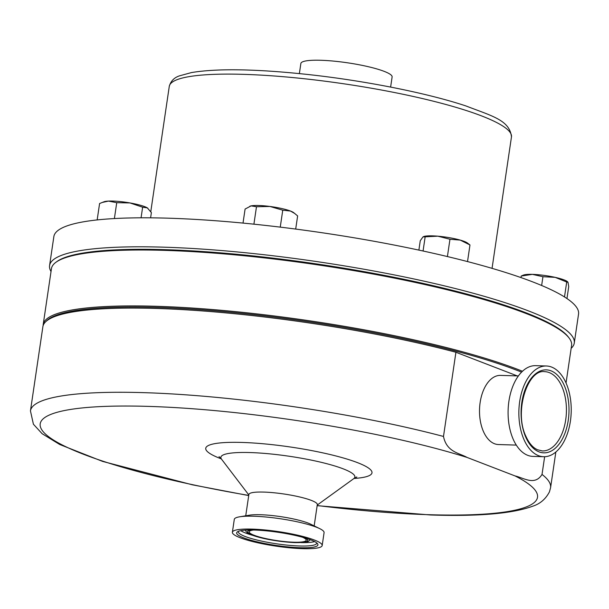 <?xml version="1.0" encoding="UTF-8"?>
<svg xmlns="http://www.w3.org/2000/svg" width="609" height="609" viewBox="0 0 609 609"><rect width="100%" height="100%" fill="white"/><g stroke="black" fill="none" stroke-linecap="round" stroke-linejoin="round"><path stroke-width="0.91" d="M561.909 386.548A39.661 22.876 91.7 0 0 544.743 371.665C527.714 368.803 513.745 412.065 525.993 436.47C528.452 441.944 531.451 445.91 534.999 448.376L537.207 449.67L542.33 450.957A39.661 22.876 91.7 0 0 563.713 428.805A39.661 22.876 91.7 0 0 561.909 386.548M253.633 530.013A28.829 4.674 -171.6 0 0 249.195 531.794A28.829 4.674 -171.6 0 0 264.1 538.196A28.829 4.674 -171.6 0 0 293.82 542.216A28.829 4.674 -171.6 0 0 306.228 540.213A28.829 4.674 -171.6 0 0 302.498 537.229M316.68 542.885A39.615 6.425 8.4 0 1 316.688 543.243A39.615 6.425 8.4 0 1 299.636 545.991A39.615 6.425 8.4 0 1 258.795 540.472A39.615 6.425 8.4 0 1 238.302 531.665A39.615 6.425 8.4 0 1 238.416 531.33M300.245 547.742A41.085 6.661 8.4 0 1 255.011 541.317A41.085 6.661 8.4 0 1 237.35 531.885A41.085 6.661 8.4 0 1 254.318 530.036A41.085 6.661 8.4 0 1 317.54 543.723A41.085 6.661 8.4 0 1 300.245 547.742M317.175 505.523A251.357 40.742 -171.6 0 0 429.337 514.712A251.357 40.742 -171.6 0 0 515.077 475.941L467.111 457.45C459.079 452.921 446.679 452.129 443.489 436.447L455.92 352.253A262.882 42.615 -171.6 0 0 156.018 308.451A262.882 42.615 -171.6 0 0 42.881 326.698L30.45 410.892L33.411 424.229L42.135 433.707L59.69 444.486L102.601 461.409L192.467 484.833L248.716 495.574M322.184 545.519L324.079 532.639A45.386 7.354 -171.6 0 0 319.733 528.642A45.386 7.354 -171.6 0 0 253.824 516.234A45.386 7.354 -171.6 0 0 239.611 516.813A45.386 7.354 -171.6 0 0 234.29 519.378L232.387 532.258A45.386 7.354 -171.6 0 0 255.864 542.345A45.386 7.354 -171.6 0 0 302.65 548.663A45.386 7.354 -171.6 0 0 322.184 545.519A45.386 7.354 -171.6 0 0 298.707 535.433A45.386 7.354 -171.6 0 0 251.92 529.107A45.386 7.354 -171.6 0 0 232.387 532.258M319.733 528.642L310.659 524.182A34.591 5.61 -171.6 0 0 260.416 514.719A34.591 5.61 -171.6 0 0 249.583 515.161L239.611 516.813M314.168 525.902L317.312 504.587A34.591 5.61 -171.6 0 0 299.422 496.906A34.591 5.61 -171.6 0 0 263.766 492.08A34.591 5.61 -171.6 0 0 248.875 494.485L245.732 515.8M43.125 325.632A262.882 42.615 8.4 0 1 43.201 324.536A262.882 42.615 8.4 0 1 229.342 311.032A262.882 42.615 8.4 0 1 517.939 369.465A262.882 42.615 8.4 0 1 522.484 371.254M566.043 382.977L571.585 345.425A262.882 42.615 -171.6 0 0 569.08 337.98A262.882 42.615 -171.6 0 0 526.191 313.551A262.882 42.615 -171.6 0 0 258.406 257.234A262.882 42.615 -171.6 0 0 56.013 262.22A262.882 42.615 -171.6 0 0 51.46 268.622L43.201 324.536M521.586 372.129A261.961 42.463 -171.6 0 0 517.049 370.348A261.961 42.463 -171.6 0 0 242.329 313.391A261.961 42.463 -171.6 0 0 45.979 321.468M56.013 262.22L57.04 261.474A261.961 42.463 8.4 0 1 258.726 256.511A261.961 42.463 8.4 0 1 525.575 312.63A261.961 42.463 8.4 0 1 568.304 336.967L569.08 337.98M390.62 87.079L392.12 76.947A46.117 7.475 -171.6 0 0 337.089 61.463A46.117 7.475 -171.6 0 0 300.869 63.473L299.369 73.598M571.158 348.318A265.189 42.988 -171.6 0 0 574.272 343.065L578.55 314.069A265.189 42.988 -171.6 0 0 262.136 225.048A265.189 42.988 -171.6 0 0 53.858 236.589L49.573 265.585A265.189 42.988 -171.6 0 0 51.034 271.515M574.272 343.065A265.189 42.988 -171.6 0 0 257.858 254.044A265.189 42.988 -171.6 0 0 49.573 265.585M518.388 375.936L500.522 375.395A34.591 19.945 91.7 0 0 480.136 402.519A34.591 19.945 91.7 0 0 498.421 444.54L516.287 445.088M546.425 365.994L535.654 365.666A45.386 26.172 91.7 0 0 511.187 391.008A45.386 26.172 91.7 0 0 513.25 439.355A45.386 26.172 91.7 0 0 532.89 456.392L543.662 456.72A45.386 26.172 91.7 0 0 568.128 431.37A45.386 26.172 91.7 0 0 566.066 383.031A45.386 26.172 91.7 0 0 546.425 365.994A45.386 26.172 91.7 0 0 521.959 391.336A45.386 26.172 91.7 0 0 524.022 439.683A45.386 26.172 91.7 0 0 543.662 456.72M455.92 352.253L517.262 375.905M515.077 475.941C523.542 477.783 534.839 486.089 542.025 474.434L544.644 456.712M532.373 274.362A23.058 3.738 -171.6 0 0 523.542 275.047L521.205 276.044L532.373 274.362A23.058 3.738 8.4 0 1 555.126 277.346L542.946 276.707L532.373 274.362M567.284 281.51A23.058 3.738 -171.6 0 0 555.126 277.346L566.705 282.005L568.014 282.31L567.284 281.51M566.964 298.555L568.722 286.641L568.014 282.31M520.977 277.59L521.205 276.044M541.645 285.492L542.946 276.707M564.497 296.948L566.705 282.005M295.692 229.075L297.634 215.929L293.683 212.655A23.058 3.738 -171.6 0 0 290.493 211.049A23.058 3.738 -171.6 0 0 269.916 206.459A23.058 3.738 -171.6 0 0 251.083 205.888L245.092 209.047L243.014 223.092M249.857 206.23A23.058 3.738 8.4 0 1 249.941 206.2A23.058 3.738 8.4 0 1 251.083 205.888L256.48 206.748L269.916 206.459L282.751 210.189L290.493 211.049L294.87 213.553M253.907 224.173L256.48 206.748M280.254 227.127L282.751 210.189M467.522 261.581L469.973 244.97L467.438 243.014A23.058 3.738 -171.6 0 0 460.267 240.106A23.058 3.738 -171.6 0 0 437.841 236.185L422.981 236.916L420.263 240.722L418.878 250.101M423.559 236.604A23.058 3.738 8.4 0 1 423.697 236.551A23.058 3.738 8.4 0 1 437.841 236.185L449.967 239.253L460.267 240.106L469.973 244.97M423.697 236.551L422.981 236.916M423.065 251.007L425.112 237.129M447.409 256.564L449.967 239.253M147.85 208.255A23.058 3.738 -171.6 0 0 147.804 208.217A23.058 3.738 -171.6 0 0 147.309 207.882A23.058 3.738 -171.6 0 0 129.983 202.934A23.058 3.738 -171.6 0 0 108.455 201.092A23.058 3.738 -171.6 0 0 104.063 201.762L99.587 203.528L97.166 219.925M150.606 217.832L151.382 212.579L147.309 207.882L142.635 207.205L129.983 202.934L116.738 202.683L108.455 201.092L102.084 202.493M147.804 208.217L147.309 207.882M114.393 218.562L116.738 202.683M141.067 217.809L142.635 207.205M564.269 385.444A41.511 23.934 91.7 0 0 530.751 378.943A41.511 23.934 91.7 0 0 525.811 437.262A41.511 23.934 91.7 0 0 559.336 443.771A41.511 23.934 91.7 0 0 564.269 385.444M305.444 538.074A30.359 4.918 8.4 0 1 294.68 542.55A30.359 4.918 8.4 0 1 258.208 536.986A30.359 4.918 8.4 0 1 250.565 529.975M310.217 539.673A32.703 5.298 8.4 0 1 309.928 540.16L310.354 539.726M253.481 535.562A39.615 6.425 8.4 0 1 240.738 530.683M443.489 436.447A262.882 42.615 -171.6 0 0 143.587 392.645A262.882 42.615 -171.6 0 0 30.45 410.892M317.243 505.051L353.707 478.689A67.728 10.977 -171.6 0 0 324.589 463.144A67.728 10.977 -171.6 0 0 250.025 452.556A67.728 10.977 -171.6 0 0 221.524 459.171L219.027 456.628M354.027 478.468A84.042 13.626 -171.6 0 0 349.68 459.902A84.042 13.626 -171.6 0 0 241.88 442.439A84.042 13.626 -171.6 0 0 221.28 458.859M467.111 457.45A251.357 40.742 -171.6 0 0 148.368 406.386A251.357 40.742 -171.6 0 0 46.071 434.605A251.357 40.742 -171.6 0 0 248.738 495.421M169.279 86.364C170.764 81.073 174.212 77.556 179.617 75.813L191.485 72.57C216.987 68.33 255.437 68.939 306.845 74.382C364.129 80.54 426.962 92.971 465.832 105.913C491.95 116.014 509.695 120.102 511.469 136.896A172.948 28.037 -171.6 0 0 305.117 78.835A172.948 28.037 -171.6 0 0 169.279 86.364L150.788 211.612M317.152 505.676L430.654 514.986C478.392 516.546 512.344 513.646 532.51 506.277C539.993 503.94 545.641 499.129 549.455 491.836L550.582 487.695A262.882 42.615 -171.6 0 0 542.025 474.434M314.64 541.599A39.615 6.425 8.4 0 1 301.036 542.589M309.928 540.16C308.154 540.876 310.506 542.611 295 542.611C275.717 541.865 247.315 536.247 245.663 530.675A32.703 5.298 8.4 0 1 245.526 530.119M511.469 136.896L492.057 268.356M356.828 476.976L353.707 478.689M248.807 494.942L221.524 459.171M555.85 452L550.582 487.695M245.663 530.675L245.381 530.127"/></g></svg>
